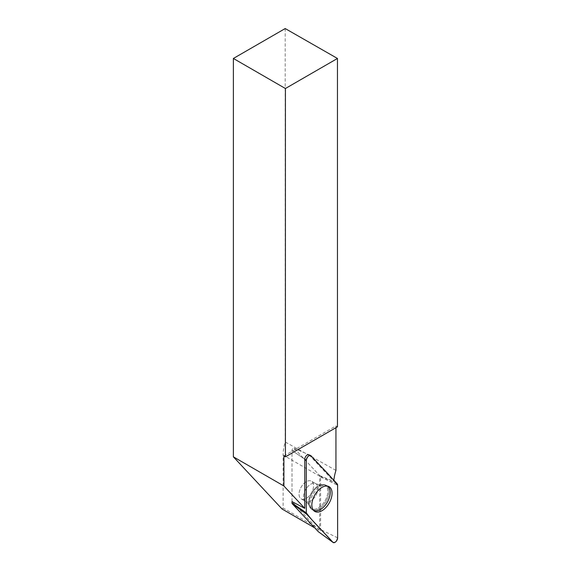 <?xml version="1.0" encoding="UTF-8"?>
<svg xmlns="http://www.w3.org/2000/svg" width="571" height="571" viewBox="0 0 571 571"><rect width="100%" height="100%" fill="white"/><g stroke="black" fill="none" stroke-linecap="round" stroke-linejoin="round"><path stroke-width="0.43" stroke-dasharray="2.85 2.14" d="M319.66 476.157L283.116 455.058L283.116 507.997L319.66 529.096L319.66 476.157A37.672 21.748 -60 0 1 319.667 475.572L294.265 448.349A1.756 1.014 120 0 0 294.072 448.206A1.756 1.014 120 0 0 292.737 448.742A1.756 1.014 120 0 0 292.009 450.469L292.009 501.595L318.597 530.095L314.807 527.904M319.667 475.572L333.764 481.303A37.672 21.748 120 0 1 333.857 480.275M335.941 470.411L285.193 441.954A37.672 21.748 -60 0 0 283.116 455.058M309.254 455.03L333.764 481.303M335.941 427.693L335.941 425.945L337.461 426.815M283.908 455.986L335.941 425.945M318.597 530.095L319.66 529.096M282.053 508.997L283.116 507.997M285.193 28.55L285.193 441.954M308.476 496.727A10.235 5.91 -60 0 1 301.188 498.883A10.235 5.91 -60 0 1 301.181 487.063A10.235 5.91 -60 0 1 311.416 481.16A10.235 5.91 -60 0 1 308.476 496.727A10.235 5.91 120 0 0 311.416 481.16A10.235 5.91 120 0 0 301.181 487.063A10.235 5.91 120 0 0 301.188 498.883A10.235 5.91 120 0 0 308.476 496.727M327.818 486.178A14.118 8.151 120 0 0 326.99 485.678A14.118 8.151 120 0 0 320.288 486.563A14.118 8.151 120 0 0 317.283 488.833A14.118 8.151 120 0 0 312.887 510.103A14.118 8.151 120 0 0 313.729 510.574M292.009 501.595L292.009 450.469A1.756 1.014 -60 0 1 292.737 448.742A1.756 1.014 -60 0 1 294.072 448.206A1.756 1.014 -60 0 1 294.265 448.349L320.367 476.321A1.756 1.014 -60 0 1 320.595 477.013L320.595 529.567A1.756 1.014 -60 0 1 319.853 531.301A1.756 1.014 -60 0 1 318.525 531.822M308.397 454.652L311.052 455.836M292.009 450.469L304.771 459.255L292.009 450.469M316.098 488.212A13.997 8.08 120 0 0 311.737 509.303A13.997 8.08 120 0 0 326.077 501.438A13.997 8.08 120 0 0 325.72 485.086A13.997 8.08 120 0 0 316.098 488.212A13.997 8.08 -60 0 1 325.72 485.086A13.997 8.08 -60 0 1 326.077 501.438A13.997 8.08 -60 0 1 311.737 509.303A13.997 8.08 -60 0 1 316.098 488.212M315.363 488.005A13.583 7.844 -60 0 1 320.802 484.75A13.583 7.844 -60 0 1 325.042 500.838A13.583 7.844 -60 0 1 308.99 505.207A13.583 7.844 -60 0 1 315.363 488.005A13.583 7.844 120 0 0 308.99 505.207A13.583 7.844 120 0 0 325.042 500.838A13.583 7.844 120 0 0 320.802 484.75A13.583 7.844 120 0 0 315.363 488.005M312.894 499.282A10.235 5.91 120 0 0 315.834 483.708A10.235 5.91 120 0 0 308.54 485.857A10.235 5.91 120 0 0 305.599 501.431A10.235 5.91 120 0 0 312.894 499.282A10.235 5.91 -60 0 1 305.599 501.431A10.235 5.91 -60 0 1 308.54 485.857A10.235 5.91 -60 0 1 315.834 483.708A10.235 5.91 -60 0 1 312.894 499.282M320.595 477.013L337.625 485.264M337.625 537.818L320.595 529.567M337.154 483.808L320.367 476.321M294.072 448.206L308.868 454.759L294.072 448.206M314.478 511.216L311.737 509.303L308.99 505.207C309.496 505.114 308.369 503.85 305.599 501.431L301.188 498.883L305.599 501.431C308.369 503.85 309.496 505.114 308.99 505.207L311.737 509.303L312.887 510.103M328.746 486.499L325.72 485.086L320.802 484.75C320.973 485.243 319.317 484.893 315.834 483.708L311.416 481.16L315.834 483.708C319.317 484.893 320.973 485.243 320.802 484.75L325.72 485.086L326.99 485.678"/><path stroke-width="0.86" d="M314.807 527.904L282.053 508.997L233.375 456.829L283.908 486L304.771 508.361L304.771 459.255A3.483 2.013 120 0 1 306.22 455.822A3.483 2.013 120 0 1 308.868 454.759L310.638 455.544A3.69 2.134 120 0 0 307.84 456.672A3.69 2.134 120 0 0 306.299 460.305L306.299 512.858A3.69 2.134 120 0 0 306.77 514.314L332.879 542.286A3.69 2.134 120 0 0 333.057 542.45A3.69 2.134 120 0 0 335.941 541.608A3.69 2.134 120 0 0 337.625 537.818L337.625 485.264A3.69 2.134 120 0 0 337.154 483.808L311.052 455.836A3.69 2.134 120 0 0 310.638 455.544M318.525 531.822A1.756 1.014 -60 0 1 318.425 531.765A1.756 1.014 -60 0 1 318.34 531.694L292.231 503.715A1.756 1.014 -60 0 1 292.009 503.022L292.009 501.595L304.771 508.361M335.941 427.693L335.941 470.411A37.672 21.748 120 0 0 333.857 480.275M308.397 454.652L309.254 455.03A3.483 2.013 120 0 0 308.868 454.759M285.414 456.857L337.461 426.815L337.461 58.463L285.414 88.512L285.414 456.857L283.908 455.986L283.908 486M285.414 88.512L233.375 58.463L233.375 456.829M233.375 58.463L285.193 28.55L337.461 58.463M313.729 510.574A14.118 8.151 120 0 0 327.347 502.166A14.118 8.151 120 0 0 327.818 486.178M324.999 508.433A14.282 8.244 120 0 0 331.83 495.856A14.282 8.244 120 0 0 328.746 486.499A14.282 8.244 120 0 0 318.925 489.69A14.282 8.244 120 0 0 314.478 511.216A14.282 8.244 120 0 0 324.999 508.433M337.625 485.271C329.645 474.501 319.76 465.8 311.052 455.836C308.747 455.108 307.162 456.6 306.299 460.312L306.299 512.851C314.278 523.621 324.164 532.322 332.872 542.286C335.177 543.014 336.762 541.522 337.625 537.811L337.625 485.271M306.299 460.305L304.771 459.255M292.009 503.022L306.299 512.858M318.34 531.694L332.879 542.286M306.77 514.314L292.231 503.715M318.425 531.765L333.057 542.45"/></g></svg>
